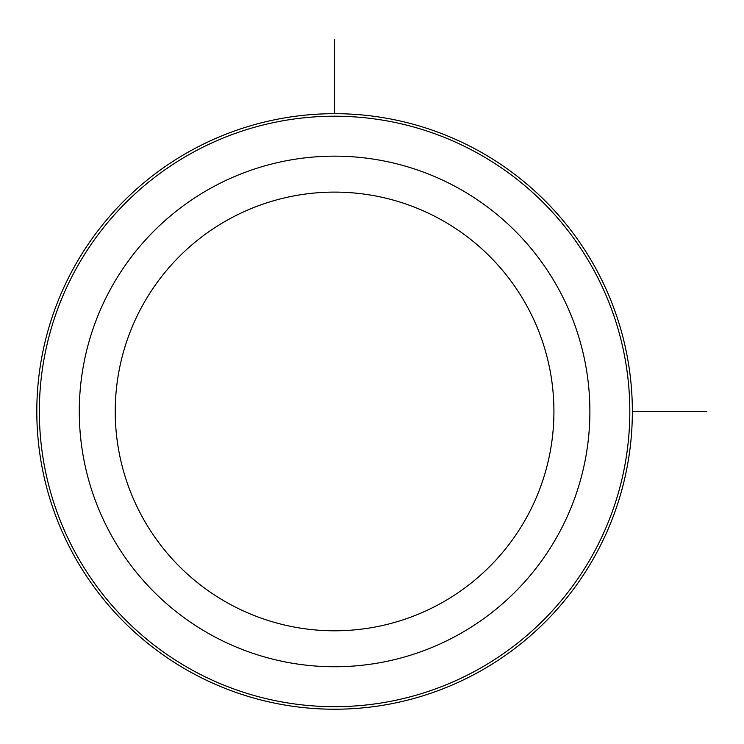<?xml version="1.0" encoding="UTF-8"?>
<svg xmlns="http://www.w3.org/2000/svg" width="744" height="744" viewBox="0 0 744 744"><rect width="100%" height="100%" fill="white"/><g stroke="black" fill="none" stroke-linecap="round" stroke-linejoin="round"><path stroke-width="1.12" d="M73.265 268.686A297.777 297.777 0 0 1 477.341 150.13A297.777 297.777 0 0 1 595.907 554.206A297.777 297.777 0 0 1 191.822 672.771A297.777 297.777 0 0 1 73.265 268.686A297.777 297.777 0 0 1 477.341 150.13A297.777 297.777 0 0 1 595.907 554.206A297.777 297.777 0 0 1 191.822 672.771A297.777 297.777 0 0 1 73.265 268.686A297.777 297.777 0 0 1 477.341 150.13A297.777 297.777 0 0 1 595.907 554.206M632.354 411.451L706.8 411.451M334.586 113.674L334.586 39.237M142.095 306.286A219.341 219.341 0 0 1 439.741 218.959A219.341 219.341 0 0 1 527.077 516.606A219.341 219.341 0 0 1 229.422 603.942A219.341 219.341 0 0 1 142.095 306.286M558.632 533.848A255.294 255.294 0 0 1 212.189 635.497A255.294 255.294 0 0 1 110.54 289.053A255.294 255.294 0 0 1 456.983 187.404A255.294 255.294 0 0 1 558.632 533.848M75.488 269.905A295.238 295.238 0 0 1 476.123 152.353A295.238 295.238 0 0 1 593.675 552.997A295.238 295.238 0 0 1 193.04 670.539A295.238 295.238 0 0 1 75.488 269.905"/></g></svg>
